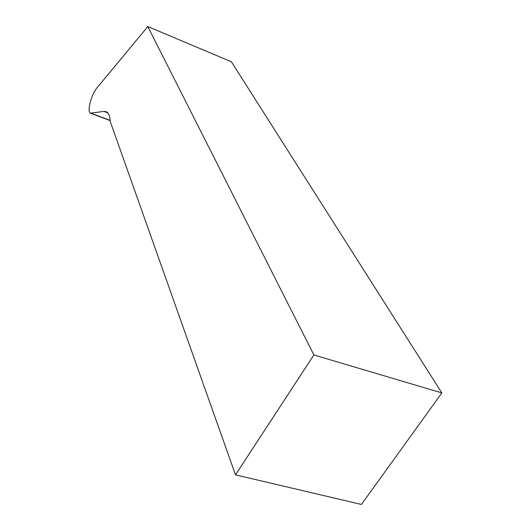 <?xml version="1.0" encoding="UTF-8"?>
<svg xmlns="http://www.w3.org/2000/svg" width="531" height="531" viewBox="0 0 531 531"><rect width="100%" height="100%" fill="white"/><g stroke="black" fill="none" stroke-linecap="round" stroke-linejoin="round"><path stroke-width="0.8" d="M97.02 87.821C91.372 94.239 86.759 111.915 90.443 113.169L103.963 111.41L106.432 111.762C108.682 112.937 109.937 116.176 110.216 121.48L235.498 474.86L361.412 504.45L441.858 392.933L231.39 61.775L147.81 26.55L97.02 87.821M147.81 26.55L313.881 354.947L441.858 392.933M313.881 354.947L235.498 474.86M110.156 120.404L91.319 113.295M103.963 111.41L107.82 112.877M110.169 120.617L90.708 113.269"/></g></svg>
